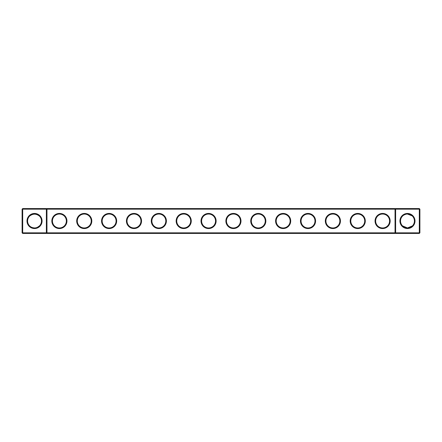 <?xml version="1.0" encoding="UTF-8"?>
<svg xmlns="http://www.w3.org/2000/svg" width="442" height="442" viewBox="0 0 442 442"><rect width="100%" height="100%" fill="white"/><g stroke="black" fill="none" stroke-linecap="round" stroke-linejoin="round"><path stroke-width="0.66" d="M29.625 216.094C32.907 213.53 36.178 213.53 39.437 216.094M46.366 208.569L22.697 208.569L22.697 232.835L46.366 232.835L46.366 209.165L22.1 209.165L22.1 232.835L22.697 232.835L22.697 233.431L46.366 233.431L46.366 232.835L395.037 232.835L395.037 209.165L46.962 209.165L46.962 232.835L46.366 233.431L395.634 233.431L395.037 232.835L395.634 232.835L395.634 209.165L395.037 209.165L395.634 208.569L395.634 209.165L419.303 209.165L419.303 232.835L395.634 232.835L395.634 233.431L419.303 233.431L419.9 232.835L419.9 209.165L419.303 209.165L419.303 208.569L46.366 208.569L46.366 209.165L46.962 209.165L46.366 208.569M34.531 227.939A6.939 6.939 0 0 1 28.52 217.53A6.939 6.939 0 0 1 40.542 217.53A6.939 6.939 0 0 1 34.531 227.939C32.238 227.746 30.597 227.066 29.625 225.906M39.437 225.906L37.482 227.282M419.303 208.569L419.9 209.165M22.697 208.569L22.1 209.165M34.531 228.536A7.536 7.536 0 0 1 28.001 217.232A7.536 7.536 0 0 1 41.062 217.232A7.536 7.536 0 0 1 34.531 228.536M59.394 228.558A7.558 7.558 0 0 0 65.941 217.221A7.558 7.558 0 0 0 52.847 217.221A7.558 7.558 0 0 0 59.394 228.558M84.256 228.558A7.558 7.558 0 0 0 90.803 217.221A7.558 7.558 0 0 0 77.709 217.221A7.558 7.558 0 0 0 84.256 228.558M109.119 228.558A7.558 7.558 0 0 0 115.666 217.221A7.558 7.558 0 0 0 102.572 217.221A7.558 7.558 0 0 0 109.119 228.558M133.981 228.558A7.558 7.558 0 0 0 140.528 217.221A7.558 7.558 0 0 0 127.434 217.221A7.558 7.558 0 0 0 133.981 228.558M158.844 228.558A7.558 7.558 0 0 0 165.391 217.221A7.558 7.558 0 0 0 152.297 217.221A7.558 7.558 0 0 0 158.844 228.558M183.706 228.558A7.558 7.558 0 0 0 190.253 217.221A7.558 7.558 0 0 0 177.159 217.221A7.558 7.558 0 0 0 183.706 228.558M208.569 228.558A7.558 7.558 0 0 0 215.116 217.221A7.558 7.558 0 0 0 202.022 217.221A7.558 7.558 0 0 0 208.569 228.558M233.431 228.558A7.558 7.558 0 0 0 239.978 217.221A7.558 7.558 0 0 0 226.884 217.221A7.558 7.558 0 0 0 233.431 228.558M258.294 228.558A7.558 7.558 0 0 0 264.841 217.221A7.558 7.558 0 0 0 251.747 217.221A7.558 7.558 0 0 0 258.294 228.558M283.156 228.558A7.558 7.558 0 0 0 289.703 217.221A7.558 7.558 0 0 0 276.609 217.221A7.558 7.558 0 0 0 283.156 228.558M308.019 228.558A7.558 7.558 0 0 0 314.566 217.221A7.558 7.558 0 0 0 301.472 217.221A7.558 7.558 0 0 0 308.019 228.558M332.881 228.558A7.558 7.558 0 0 0 339.428 217.221A7.558 7.558 0 0 0 326.334 217.221A7.558 7.558 0 0 0 332.881 228.558M357.744 228.558A7.558 7.558 0 0 0 364.291 217.221A7.558 7.558 0 0 0 351.197 217.221A7.558 7.558 0 0 0 357.744 228.558M382.606 228.558A7.558 7.558 0 0 0 389.153 217.221A7.558 7.558 0 0 0 376.059 217.221A7.558 7.558 0 0 0 382.606 228.558M407.469 228.536A7.536 7.536 0 0 0 413.999 217.232A7.536 7.536 0 0 0 400.938 217.232A7.536 7.536 0 0 0 407.469 228.536M412.11 215.84L407.469 214.061L411.535 215.376L410.049 214.558M411.535 215.376L409.817 214.469L411.535 215.376L409.817 214.469L411.535 215.376L407.469 214.061L411.789 215.569L407.469 214.061L408.789 214.182M405.728 214.282L404.082 214.939M405.524 214.337L404.093 214.934M411.85 215.619L410.773 214.895L411.85 215.619M410.762 214.889L410.22 214.63L410.762 214.889M409.806 214.464L407.469 214.061L409.806 214.464M409.353 214.32L407.911 214.072L409.353 214.32M405.286 214.409L404.773 214.602L405.286 214.409M59.394 227.962A6.962 6.962 0 0 0 65.422 217.519A6.962 6.962 0 0 0 53.366 217.519A6.962 6.962 0 0 0 59.394 227.962M84.256 227.962A6.962 6.962 0 0 0 90.284 217.519A6.962 6.962 0 0 0 78.228 217.519A6.962 6.962 0 0 0 84.256 227.962M109.119 227.962A6.962 6.962 0 0 0 115.147 217.519A6.962 6.962 0 0 0 103.091 217.519A6.962 6.962 0 0 0 109.119 227.962M133.981 227.962A6.962 6.962 0 0 0 140.009 217.519A6.962 6.962 0 0 0 127.953 217.519A6.962 6.962 0 0 0 133.981 227.962M158.844 227.962A6.962 6.962 0 0 0 164.872 217.519A6.962 6.962 0 0 0 152.816 217.519A6.962 6.962 0 0 0 158.844 227.962M183.706 227.962A6.962 6.962 0 0 0 189.734 217.519A6.962 6.962 0 0 0 177.678 217.519A6.962 6.962 0 0 0 183.706 227.962M208.569 227.962A6.962 6.962 0 0 0 214.597 217.519A6.962 6.962 0 0 0 202.541 217.519A6.962 6.962 0 0 0 208.569 227.962M233.431 227.962A6.962 6.962 0 0 0 239.459 217.519A6.962 6.962 0 0 0 227.403 217.519A6.962 6.962 0 0 0 233.431 227.962M258.294 227.962A6.962 6.962 0 0 0 264.322 217.519A6.962 6.962 0 0 0 252.266 217.519A6.962 6.962 0 0 0 258.294 227.962M283.156 227.962A6.962 6.962 0 0 0 289.184 217.519A6.962 6.962 0 0 0 277.128 217.519A6.962 6.962 0 0 0 283.156 227.962M308.019 227.962A6.962 6.962 0 0 0 314.047 217.519A6.962 6.962 0 0 0 301.991 217.519A6.962 6.962 0 0 0 308.019 227.962M332.881 227.962A6.962 6.962 0 0 0 338.909 217.519A6.962 6.962 0 0 0 326.853 217.519A6.962 6.962 0 0 0 332.881 227.962M357.744 227.962A6.962 6.962 0 0 0 363.772 217.519A6.962 6.962 0 0 0 351.716 217.519A6.962 6.962 0 0 0 357.744 227.962M382.606 227.962A6.962 6.962 0 0 0 388.634 217.519A6.962 6.962 0 0 0 376.578 217.519A6.962 6.962 0 0 0 382.606 227.962M419.303 233.431L419.303 232.835L419.9 232.835M404.518 227.282L402.563 225.906L407.469 227.939A6.939 6.939 0 0 0 413.48 217.53A6.939 6.939 0 0 0 401.458 217.53A6.939 6.939 0 0 0 407.469 227.939L412.375 225.906M22.1 232.835L22.697 233.431M403.071 226.37L404.054 227.044M405.474 227.647L406.181 227.823M407.071 227.928L407.469 227.939M38.929 226.37L37.946 227.044M36.526 227.647L35.609 227.857"/></g></svg>
